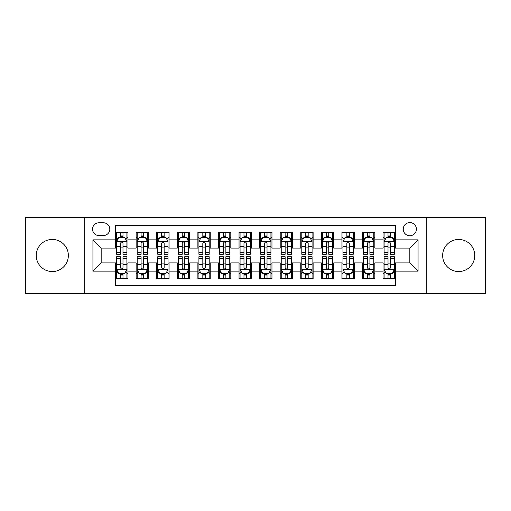 <?xml version="1.0" encoding="UTF-8"?>
<svg xmlns="http://www.w3.org/2000/svg" width="511" height="511" viewBox="0 0 511 511"><rect width="100%" height="100%" fill="white"/><g stroke="black" fill="none" stroke-linecap="round" stroke-linejoin="round"><path stroke-width="0.77" d="M458.699 239.448A16.052 16.052 0 0 0 442.647 255.5A16.052 16.052 0 0 0 458.699 271.552A16.052 16.052 0 0 0 474.751 255.5A16.052 16.052 0 0 0 458.699 239.448M52.301 239.448A16.052 16.052 0 0 0 36.249 255.5A16.052 16.052 0 0 0 52.301 271.552A16.052 16.052 0 0 0 68.353 255.5A16.052 16.052 0 0 0 52.301 239.448M409.828 222.579A6.586 6.586 0 0 0 403.243 229.164A6.586 6.586 0 0 0 409.828 235.743A6.586 6.586 0 0 0 416.414 229.164A6.586 6.586 0 0 0 409.828 222.579M426.289 293.57L485.45 293.57L485.45 217.43L426.289 217.43L426.289 293.57L84.711 293.57L84.711 217.43L25.55 217.43L25.55 293.57L84.711 293.57M395.425 232.352L383.078 232.352L383.078 239.863L374.85 239.863L374.85 248.09L383.078 248.09L383.078 239.863M374.85 239.863L374.85 232.352L362.503 232.352L362.503 239.863L354.27 239.863L354.27 248.09L362.503 248.09L362.503 239.863M354.27 239.863L354.27 232.352L341.923 232.352L341.923 239.863L333.696 239.863L333.696 248.09L341.923 248.09L341.923 239.863M333.696 239.863L333.696 232.352L321.349 232.352L321.349 239.863L313.115 239.863L313.115 248.09L321.349 248.09L321.349 239.863M313.115 239.863L313.115 232.352L300.768 232.352L300.768 239.863L292.541 239.863L292.541 248.09L300.768 248.09L300.768 239.863M292.541 239.863L292.541 232.352L280.194 232.352L280.194 239.863L271.961 239.863L271.961 248.09L280.194 248.09L280.194 239.863M271.961 239.863L271.961 232.352L259.614 232.352L259.614 239.863L251.386 239.863L251.386 248.09L259.614 248.09L259.614 239.863M251.386 239.863L251.386 232.352L239.039 232.352L239.039 239.863L230.806 239.863L230.806 248.09L239.039 248.09L239.039 239.863M230.806 239.863L230.806 232.352L218.459 232.352L218.459 239.863L210.232 239.863L210.232 248.09L218.459 248.09L218.459 239.863M210.232 239.863L210.232 232.352L197.885 232.352L197.885 239.863L189.651 239.863L189.651 248.09L197.885 248.09L197.885 239.863M189.651 239.863L189.651 232.352L177.304 232.352L177.304 239.863L169.077 239.863L169.077 248.09L177.304 248.09L177.304 239.863M169.077 239.863L169.077 232.352L156.73 232.352L156.73 239.863L148.497 239.863L148.497 248.09L156.73 248.09L156.73 239.863M148.497 239.863L148.497 232.352L136.15 232.352L136.15 248.09L127.922 248.09L127.922 232.352L115.575 232.352M115.575 278.648L127.922 278.648L127.922 262.91L136.15 262.91L136.15 278.648L148.497 278.648L148.497 262.91L156.73 262.91L156.73 271.137L148.497 271.137M156.73 271.137L156.73 278.648L169.077 278.648L169.077 262.91L177.304 262.91L177.304 271.137L169.077 271.137M177.304 271.137L177.304 278.648L189.651 278.648L189.651 262.91L197.885 262.91L197.885 271.137L189.651 271.137M197.885 271.137L197.885 278.648L210.232 278.648L210.232 262.91L218.459 262.91L218.459 271.137L210.232 271.137M218.459 271.137L218.459 278.648L230.806 278.648L230.806 262.91L239.039 262.91L239.039 271.137L230.806 271.137M239.039 271.137L239.039 278.648L251.386 278.648L251.386 262.91L259.614 262.91L259.614 271.137L251.386 271.137M259.614 271.137L259.614 278.648L271.961 278.648L271.961 262.91L280.194 262.91L280.194 271.137L271.961 271.137M280.194 271.137L280.194 278.648L292.541 278.648L292.541 262.91L300.768 262.91L300.768 271.137L292.541 271.137M300.768 271.137L300.768 278.648L313.115 278.648L313.115 262.91L321.349 262.91L321.349 271.137L313.115 271.137M321.349 271.137L321.349 278.648L333.696 278.648L333.696 262.91L341.923 262.91L341.923 271.137L333.696 271.137M341.923 271.137L341.923 278.648L354.27 278.648L354.27 262.91L362.503 262.91L362.503 271.137L354.27 271.137M362.503 271.137L362.503 278.648L374.85 278.648L374.85 262.91L383.078 262.91L383.078 271.137L374.85 271.137M98.91 235.539L103.433 235.539A6.381 6.381 0 0 0 109.814 229.164A6.381 6.381 0 0 0 103.433 222.783L98.91 222.783A6.381 6.381 0 0 0 92.529 229.164A6.381 6.381 0 0 0 98.91 235.539M426.289 217.43L84.711 217.43M395.425 239.863L395.425 225.46L115.575 225.46L115.575 248.09L101.172 248.09L101.172 262.91L115.575 262.91L115.575 285.54L395.425 285.54L395.425 262.91L409.828 262.91L409.828 248.09L395.425 248.09L395.425 239.863L418.062 239.863L418.062 271.137L395.425 271.137M115.575 271.137L92.938 271.137L92.938 239.863L115.575 239.863M383.078 271.137L383.078 278.648L395.425 278.648M115.575 237.494L116.604 237.494M120.513 237.494L122.985 237.494M126.894 237.494L127.922 237.494M115.575 247.886L116.604 247.886M120.513 247.886L122.985 247.886M126.894 247.886L127.922 247.886M115.575 263.114L116.604 263.114M120.513 263.114L122.985 263.114M126.894 263.114L127.922 263.114M115.575 273.506L116.604 273.506M120.513 273.506L122.985 273.506M126.894 273.506L127.922 273.506M136.15 247.886L137.184 247.886M141.093 247.886L143.559 247.886M147.468 247.886L148.497 247.886M136.15 237.494L137.184 237.494M141.093 237.494L143.559 237.494M147.468 237.494L148.497 237.494M136.15 263.114L137.184 263.114M141.093 263.114L143.559 263.114M147.468 263.114L148.497 263.114M136.15 273.506L137.184 273.506M141.093 273.506L143.559 273.506M147.468 273.506L148.497 273.506M156.73 263.114L157.758 263.114M161.668 263.114L164.14 263.114M168.049 263.114L169.077 263.114M156.73 273.506L157.758 273.506M161.668 273.506L164.14 273.506M168.049 273.506L169.077 273.506M156.73 237.494L157.758 237.494M161.668 237.494L164.14 237.494M168.049 237.494L169.077 237.494M156.73 247.886L157.758 247.886M161.668 247.886L164.14 247.886M168.049 247.886L169.077 247.886M177.304 263.114L178.333 263.114M182.248 263.114L184.714 263.114M188.623 263.114L189.651 263.114M177.304 273.506L178.333 273.506M182.248 273.506L184.714 273.506M188.623 273.506L189.651 273.506M177.304 237.494L178.333 237.494M182.248 237.494L184.714 237.494M188.623 237.494L189.651 237.494M177.304 247.886L178.333 247.886M182.248 247.886L184.714 247.886M188.623 247.886L189.651 247.886M197.885 263.114L198.913 263.114M202.822 263.114L205.294 263.114M209.203 263.114L210.232 263.114M197.885 273.506L198.913 273.506M202.822 273.506L205.294 273.506M209.203 273.506L210.232 273.506M197.885 237.494L198.913 237.494M202.822 237.494L205.294 237.494M209.203 237.494L210.232 237.494M197.885 247.886L198.913 247.886M202.822 247.886L205.294 247.886M209.203 247.886L210.232 247.886M218.459 263.114L219.487 263.114M223.396 263.114L225.868 263.114M229.778 263.114L230.806 263.114M218.459 273.506L219.487 273.506M223.396 273.506L225.868 273.506M229.778 273.506L230.806 273.506M218.459 237.494L219.487 237.494M223.396 237.494L225.868 237.494M229.778 237.494L230.806 237.494M218.459 247.886L219.487 247.886M223.396 247.886L225.868 247.886M229.778 247.886L230.806 247.886M239.039 263.114L240.068 263.114M243.977 263.114L246.449 263.114M250.358 263.114L251.386 263.114M239.039 273.506L240.068 273.506M243.977 273.506L246.449 273.506M250.358 273.506L251.386 273.506M239.039 237.494L240.068 237.494M243.977 237.494L246.449 237.494M250.358 237.494L251.386 237.494M239.039 247.886L240.068 247.886M243.977 247.886L246.449 247.886M250.358 247.886L251.386 247.886M259.614 263.114L260.642 263.114M264.551 263.114L267.023 263.114M270.932 263.114L271.961 263.114M259.614 273.506L260.642 273.506M264.551 273.506L267.023 273.506M270.932 273.506L271.961 273.506M259.614 237.494L260.642 237.494M264.551 237.494L267.023 237.494M270.932 237.494L271.961 237.494M259.614 247.886L260.642 247.886M264.551 247.886L267.023 247.886M270.932 247.886L271.961 247.886M280.194 263.114L281.222 263.114M285.132 263.114L287.604 263.114M291.513 263.114L292.541 263.114M280.194 273.506L281.222 273.506M285.132 273.506L287.604 273.506M291.513 273.506L292.541 273.506M280.194 237.494L281.222 237.494M285.132 237.494L287.604 237.494M291.513 237.494L292.541 237.494M280.194 247.886L281.222 247.886M285.132 247.886L287.604 247.886M291.513 247.886L292.541 247.886M300.768 263.114L301.797 263.114M305.706 263.114L308.178 263.114M312.087 263.114L313.115 263.114M300.768 273.506L301.797 273.506M305.706 273.506L308.178 273.506M312.087 273.506L313.115 273.506M300.768 237.494L301.797 237.494M305.706 237.494L308.178 237.494M312.087 237.494L313.115 237.494M300.768 247.886L301.797 247.886M305.706 247.886L308.178 247.886M312.087 247.886L313.115 247.886M321.349 263.114L322.377 263.114M326.286 263.114L328.752 263.114M332.667 263.114L333.696 263.114M321.349 273.506L322.377 273.506M326.286 273.506L328.752 273.506M332.667 273.506L333.696 273.506M321.349 237.494L322.377 237.494M326.286 237.494L328.752 237.494M332.667 237.494L333.696 237.494M321.349 247.886L322.377 247.886M326.286 247.886L328.752 247.886M332.667 247.886L333.696 247.886M341.923 263.114L342.951 263.114M346.86 263.114L349.332 263.114M353.242 263.114L354.27 263.114M341.923 273.506L342.951 273.506M346.86 273.506L349.332 273.506M353.242 273.506L354.27 273.506M341.923 237.494L342.951 237.494M346.86 237.494L349.332 237.494M353.242 237.494L354.27 237.494M341.923 247.886L342.951 247.886M346.86 247.886L349.332 247.886M353.242 247.886L354.27 247.886M362.503 263.114L363.532 263.114M367.441 263.114L369.907 263.114M373.816 263.114L374.85 263.114M362.503 273.506L363.532 273.506M367.441 273.506L369.907 273.506M373.816 273.506L374.85 273.506M362.503 237.494L363.532 237.494M367.441 237.494L369.907 237.494M373.816 237.494L374.85 237.494M362.503 247.886L363.532 247.886M367.441 247.886L369.907 247.886M373.816 247.886L374.85 247.886M383.078 263.114L384.106 263.114M388.015 263.114L390.487 263.114M394.396 263.114L395.425 263.114M383.078 273.506L384.106 273.506M388.015 273.506L390.487 273.506M394.396 273.506L395.425 273.506M383.078 237.494L384.106 237.494M388.015 237.494L390.487 237.494M394.396 237.494L395.425 237.494M383.078 247.886L384.106 247.886M388.015 247.886L390.487 247.886M394.396 247.886L395.425 247.886M101.172 248.09L92.938 239.863M101.172 262.91L92.938 271.137M418.062 239.863L409.828 248.09M418.062 271.137L409.828 262.91M122.985 235.028L120.513 235.028M126.894 252.587L122.985 252.587L122.985 254.267L126.894 254.267L126.894 241.716L124.837 237.596L118.661 237.596L116.604 241.716L116.604 254.267L120.513 254.267L120.513 252.587L116.604 252.587M116.604 241.716L116.604 232.352M126.894 241.716L126.894 232.352M120.513 237.596L120.513 232.352M122.985 232.352L122.985 237.596M122.985 252.587L122.985 243.255C122.161 241.671 121.337 241.671 120.513 243.255L120.513 252.587M120.513 275.972L122.985 275.972M116.604 258.413L120.513 258.413L120.513 256.733L116.604 256.733L116.604 269.284L118.661 273.404L124.837 273.404L126.894 269.284L126.894 256.733L122.985 256.733L122.985 258.413L126.894 258.413M126.894 269.284L126.894 278.648M116.604 269.284L116.604 278.648M122.985 273.404L122.985 278.648M120.513 278.648L120.513 273.404M120.513 258.413L120.513 267.745C121.337 269.329 122.161 269.329 122.985 267.745L122.985 258.413M143.559 235.028L141.093 235.028M147.468 252.587L143.559 252.587L143.559 254.267L147.468 254.267L147.468 241.716L145.411 237.596L139.241 237.596L137.184 241.716L137.184 254.267L141.093 254.267L141.093 252.587L137.184 252.587M137.184 241.716L137.184 232.352M147.468 241.716L147.468 232.352M141.093 237.596L141.093 232.352M143.559 232.352L143.559 237.596M143.559 252.587L143.559 243.255C142.735 241.671 141.917 241.671 141.093 243.255L141.093 252.587M164.14 235.028L161.668 235.028M168.049 252.587L164.14 252.587L164.14 254.267L168.049 254.267L168.049 241.716L165.992 237.596L159.815 237.596L157.758 241.716L157.758 254.267L161.668 254.267L161.668 252.587L157.758 252.587M157.758 241.716L157.758 232.352M168.049 241.716L168.049 232.352M161.668 237.596L161.668 232.352M164.14 232.352L164.14 237.596M164.14 252.587L164.14 243.255C163.316 241.671 162.492 241.671 161.668 243.255L161.668 252.587M184.714 235.028L182.248 235.028M188.623 252.587L184.714 252.587L184.714 254.267L188.623 254.267L188.623 241.716L186.566 237.596L180.396 237.596L178.333 241.716L178.333 254.267L182.248 254.267L182.248 252.587L178.333 252.587M178.333 241.716L178.333 232.352M188.623 241.716L188.623 232.352M182.248 237.596L182.248 232.352M184.714 232.352L184.714 237.596M184.714 252.587L184.714 243.255C183.89 241.671 183.072 241.671 182.248 243.255L182.248 252.587M205.294 235.028L202.822 235.028M209.203 252.587L205.294 252.587L205.294 254.267L209.203 254.267L209.203 241.716L207.147 237.596L200.97 237.596L198.913 241.716L198.913 254.267L202.822 254.267L202.822 252.587L198.913 252.587M198.913 241.716L198.913 232.352M209.203 241.716L209.203 232.352M202.822 237.596L202.822 232.352M205.294 232.352L205.294 237.596M205.294 252.587L205.294 243.255C204.47 241.671 203.646 241.671 202.822 243.255L202.822 252.587M141.093 275.972L143.559 275.972M137.184 258.413L141.093 258.413L141.093 256.733L137.184 256.733L137.184 269.284L139.241 273.404L145.411 273.404L147.468 269.284L147.468 256.733L143.559 256.733L143.559 258.413L147.468 258.413M147.468 269.284L147.468 278.648M137.184 269.284L137.184 278.648M143.559 273.404L143.559 278.648M141.093 278.648L141.093 273.404M141.093 258.413L141.093 267.745C141.911 269.329 142.735 269.329 143.559 267.745L143.559 258.413M161.668 275.972L164.14 275.972M157.758 258.413L161.668 258.413L161.668 256.733L157.758 256.733L157.758 269.284L159.815 273.404L165.992 273.404L168.049 269.284L168.049 256.733L164.14 256.733L164.14 258.413L168.049 258.413M168.049 269.284L168.049 278.648M157.758 269.284L157.758 278.648M164.14 273.404L164.14 278.648M161.668 278.648L161.668 273.404M161.668 258.413L161.668 267.745C162.492 269.329 163.316 269.329 164.14 267.745L164.14 258.413M182.248 275.972L184.714 275.972M178.333 258.413L182.248 258.413L182.248 256.733L178.333 256.733L178.333 269.284L180.396 273.404L186.566 273.404L188.623 269.284L188.623 256.733L184.714 256.733L184.714 258.413L188.623 258.413M188.623 269.284L188.623 278.648M178.333 269.284L178.333 278.648M184.714 273.404L184.714 278.648M182.248 278.648L182.248 273.404M182.248 258.413L182.248 267.745C183.066 269.329 183.89 269.329 184.714 267.745L184.714 258.413M202.822 275.972L205.294 275.972M198.913 258.413L202.822 258.413L202.822 256.733L198.913 256.733L198.913 269.284L200.97 273.404L207.147 273.404L209.203 269.284L209.203 256.733L205.294 256.733L205.294 258.413L209.203 258.413M209.203 269.284L209.203 278.648M198.913 269.284L198.913 278.648M205.294 273.404L205.294 278.648M202.822 278.648L202.822 273.404M202.822 258.413L202.822 267.745C203.646 269.329 204.47 269.329 205.294 267.745L205.294 258.413M225.868 235.028L223.396 235.028M229.778 252.587L225.868 252.587L225.868 254.267L229.778 254.267L229.778 241.716L227.721 237.596L221.55 237.596L219.487 241.716L219.487 254.267L223.396 254.267L223.396 252.587L219.487 252.587M219.487 241.716L219.487 232.352M229.778 241.716L229.778 232.352M223.396 237.596L223.396 232.352M225.868 232.352L225.868 237.596M225.868 252.587L225.868 243.255C225.044 241.671 224.227 241.671 223.396 243.255L223.396 252.587M223.396 275.972L225.868 275.972M219.487 258.413L223.396 258.413L223.396 256.733L219.487 256.733L219.487 269.284L221.55 273.404L227.721 273.404L229.778 269.284L229.778 256.733L225.868 256.733L225.868 258.413L229.778 258.413M229.778 269.284L229.778 278.648M219.487 269.284L219.487 278.648M225.868 273.404L225.868 278.648M223.396 278.648L223.396 273.404M223.396 258.413L223.396 267.745C224.22 269.329 225.044 269.329 225.868 267.745L225.868 258.413M246.449 235.028L243.977 235.028M250.358 252.587L246.449 252.587L246.449 254.267L250.358 254.267L250.358 241.716L248.295 237.596L242.125 237.596L240.068 241.716L240.068 254.267L243.977 254.267L243.977 252.587L240.068 252.587M240.068 241.716L240.068 232.352M250.358 241.716L250.358 232.352M243.977 237.596L243.977 232.352M246.449 232.352L246.449 237.596M246.449 252.587L246.449 243.255C245.625 241.671 244.801 241.671 243.977 243.255L243.977 252.587M243.977 275.972L246.449 275.972M240.068 258.413L243.977 258.413L243.977 256.733L240.068 256.733L240.068 269.284L242.125 273.404L248.295 273.404L250.358 269.284L250.358 256.733L246.449 256.733L246.449 258.413L250.358 258.413M250.358 269.284L250.358 278.648M240.068 269.284L240.068 278.648M246.449 273.404L246.449 278.648M243.977 278.648L243.977 273.404M243.977 258.413L243.977 267.745C244.801 269.329 245.625 269.329 246.449 267.745L246.449 258.413M267.023 235.028L264.551 235.028M270.932 252.587L267.023 252.587L267.023 254.267L270.932 254.267L270.932 241.716L268.875 237.596L262.705 237.596L260.642 241.716L260.642 254.267L264.551 254.267L264.551 252.587L260.642 252.587M260.642 241.716L260.642 232.352M270.932 241.716L270.932 232.352M264.551 237.596L264.551 232.352M267.023 232.352L267.023 237.596M267.023 252.587L267.023 243.255C266.199 241.671 265.375 241.671 264.551 243.255L264.551 252.587M264.551 275.972L267.023 275.972M260.642 258.413L264.551 258.413L264.551 256.733L260.642 256.733L260.642 269.284L262.705 273.404L268.875 273.404L270.932 269.284L270.932 256.733L267.023 256.733L267.023 258.413L270.932 258.413M270.932 269.284L270.932 278.648M260.642 269.284L260.642 278.648M267.023 273.404L267.023 278.648M264.551 278.648L264.551 273.404M264.551 258.413L264.551 267.745C265.375 269.329 266.199 269.329 267.023 267.745L267.023 258.413M287.604 235.028L285.132 235.028M291.513 252.587L287.604 252.587L287.604 254.267L291.513 254.267L291.513 241.716L289.45 237.596L283.279 237.596L281.222 241.716L281.222 254.267L285.132 254.267L285.132 252.587L281.222 252.587M281.222 241.716L281.222 232.352M291.513 241.716L291.513 232.352M285.132 237.596L285.132 232.352M287.604 232.352L287.604 237.596M287.604 252.587L287.604 243.255C286.78 241.671 285.956 241.671 285.132 243.255L285.132 252.587M285.132 275.972L287.604 275.972M281.222 258.413L285.132 258.413L285.132 256.733L281.222 256.733L281.222 269.284L283.279 273.404L289.45 273.404L291.513 269.284L291.513 256.733L287.604 256.733L287.604 258.413L291.513 258.413M291.513 269.284L291.513 278.648M281.222 269.284L281.222 278.648M287.604 273.404L287.604 278.648M285.132 278.648L285.132 273.404M285.132 258.413L285.132 267.745C285.956 269.329 286.773 269.329 287.604 267.745L287.604 258.413M308.178 235.028L305.706 235.028M312.087 252.587L308.178 252.587L308.178 254.267L312.087 254.267L312.087 241.716L310.03 237.596L303.853 237.596L301.797 241.716L301.797 254.267L305.706 254.267L305.706 252.587L301.797 252.587M301.797 241.716L301.797 232.352M312.087 241.716L312.087 232.352M305.706 237.596L305.706 232.352M308.178 232.352L308.178 237.596M308.178 252.587L308.178 243.255C307.354 241.671 306.53 241.671 305.706 243.255L305.706 252.587M305.706 275.972L308.178 275.972M301.797 258.413L305.706 258.413L305.706 256.733L301.797 256.733L301.797 269.284L303.853 273.404L310.03 273.404L312.087 269.284L312.087 256.733L308.178 256.733L308.178 258.413L312.087 258.413M312.087 269.284L312.087 278.648M301.797 269.284L301.797 278.648M308.178 273.404L308.178 278.648M305.706 278.648L305.706 273.404M305.706 258.413L305.706 267.745C306.53 269.329 307.354 269.329 308.178 267.745L308.178 258.413M328.752 235.028L326.286 235.028M332.667 252.587L328.752 252.587L328.752 254.267L332.667 254.267L332.667 241.716L330.604 237.596L324.434 237.596L322.377 241.716L322.377 254.267L326.286 254.267L326.286 252.587L322.377 252.587M322.377 241.716L322.377 232.352M332.667 241.716L332.667 232.352M326.286 237.596L326.286 232.352M328.752 232.352L328.752 237.596M328.752 252.587L328.752 243.255C327.934 241.671 327.11 241.671 326.286 243.255L326.286 252.587M326.286 275.972L328.752 275.972M322.377 258.413L326.286 258.413L326.286 256.733L322.377 256.733L322.377 269.284L324.434 273.404L330.604 273.404L332.667 269.284L332.667 256.733L328.752 256.733L328.752 258.413L332.667 258.413M332.667 269.284L332.667 278.648M322.377 269.284L322.377 278.648M328.752 273.404L328.752 278.648M326.286 278.648L326.286 273.404M326.286 258.413L326.286 267.745C327.11 269.329 327.928 269.329 328.752 267.745L328.752 258.413M349.332 235.028L346.86 235.028M353.242 252.587L349.332 252.587L349.332 254.267L353.242 254.267L353.242 241.716L351.185 237.596L345.008 237.596L342.951 241.716L342.951 254.267L346.86 254.267L346.86 252.587L342.951 252.587M342.951 241.716L342.951 232.352M353.242 241.716L353.242 232.352M346.86 237.596L346.86 232.352M349.332 232.352L349.332 237.596M349.332 252.587L349.332 243.255C348.508 241.671 347.684 241.671 346.86 243.255L346.86 252.587M346.86 275.972L349.332 275.972M342.951 258.413L346.86 258.413L346.86 256.733L342.951 256.733L342.951 269.284L345.008 273.404L351.185 273.404L353.242 269.284L353.242 256.733L349.332 256.733L349.332 258.413L353.242 258.413M353.242 269.284L353.242 278.648M342.951 269.284L342.951 278.648M349.332 273.404L349.332 278.648M346.86 278.648L346.86 273.404M346.86 258.413L346.86 267.745C347.684 269.329 348.508 269.329 349.332 267.745L349.332 258.413M369.907 235.028L367.441 235.028M373.816 252.587L369.907 252.587L369.907 254.267L373.816 254.267L373.816 241.716L371.759 237.596L365.589 237.596L363.532 241.716L363.532 254.267L367.441 254.267L367.441 252.587L363.532 252.587M363.532 241.716L363.532 232.352M373.816 241.716L373.816 232.352M367.441 237.596L367.441 232.352M369.907 232.352L369.907 237.596M369.907 252.587L369.907 243.255C369.089 241.671 368.265 241.671 367.441 243.255L367.441 252.587M367.441 275.972L369.907 275.972M363.532 258.413L367.441 258.413L367.441 256.733L363.532 256.733L363.532 269.284L365.589 273.404L371.759 273.404L373.816 269.284L373.816 256.733L369.907 256.733L369.907 258.413L373.816 258.413M373.816 269.284L373.816 278.648M363.532 269.284L363.532 278.648M369.907 273.404L369.907 278.648M367.441 278.648L367.441 273.404M367.441 258.413L367.441 267.745C368.265 269.329 369.083 269.329 369.907 267.745L369.907 258.413M390.487 235.028L388.015 235.028M394.396 252.587L390.487 252.587L390.487 254.267L394.396 254.267L394.396 241.716L392.339 237.596L386.163 237.596L384.106 241.716L384.106 254.267L388.015 254.267L388.015 252.587L384.106 252.587M384.106 241.716L384.106 232.352M394.396 241.716L394.396 232.352M388.015 237.596L388.015 232.352M390.487 232.352L390.487 237.596M390.487 252.587L390.487 243.255C389.663 241.671 388.839 241.671 388.015 243.255L388.015 252.587M388.015 275.972L390.487 275.972M384.106 258.413L388.015 258.413L388.015 256.733L384.106 256.733L384.106 269.284L386.163 273.404L392.339 273.404L394.396 269.284L394.396 256.733L390.487 256.733L390.487 258.413L394.396 258.413M394.396 269.284L394.396 278.648M384.106 269.284L384.106 278.648M390.487 273.404L390.487 278.648M388.015 278.648L388.015 273.404M388.015 258.413L388.015 267.745C388.839 269.329 389.663 269.329 390.487 267.745L390.487 258.413M136.15 271.137L127.922 271.137M136.15 239.863L127.922 239.863M126.843 241.614L116.655 241.614M116.604 238.733L118.098 238.733M125.399 238.733L126.894 238.733M120.513 246.481L116.604 246.481M126.894 246.481L122.985 246.481M122.985 236.338L120.513 236.338M116.655 269.386L126.843 269.386M126.894 272.267L125.399 272.267M118.098 272.267L116.604 272.267M122.985 264.519L126.894 264.519M116.604 264.519L120.513 264.519M120.513 274.663L122.985 274.663M147.417 241.614L137.235 241.614M137.184 238.733L138.673 238.733M145.98 238.733L147.468 238.733M141.093 246.481L137.184 246.481M147.468 246.481L143.559 246.481M143.559 236.338L141.093 236.338M167.998 241.614L157.81 241.614M157.758 238.733L159.253 238.733M166.554 238.733L168.049 238.733M161.668 246.481L157.758 246.481M168.049 246.481L164.14 246.481M164.14 236.338L161.668 236.338M188.572 241.614L178.39 241.614M178.333 238.733L179.827 238.733M187.135 238.733L188.623 238.733M182.248 246.481L178.333 246.481M188.623 246.481L184.714 246.481M184.714 236.338L182.248 236.338M209.152 241.614L198.964 241.614M198.913 238.733L200.401 238.733M207.709 238.733L209.203 238.733M202.822 246.481L198.913 246.481M209.203 246.481L205.294 246.481M205.294 236.338L202.822 236.338M137.235 269.386L147.417 269.386M147.468 272.267L145.98 272.267M138.673 272.267L137.184 272.267M143.559 264.519L147.468 264.519M137.184 264.519L141.093 264.519M141.093 274.663L143.559 274.663M157.81 269.386L167.998 269.386M168.049 272.267L166.554 272.267M159.253 272.267L157.758 272.267M164.14 264.519L168.049 264.519M157.758 264.519L161.668 264.519M161.668 274.663L164.14 274.663M178.39 269.386L188.572 269.386M188.623 272.267L187.135 272.267M179.827 272.267L178.333 272.267M184.714 264.519L188.623 264.519M178.333 264.519L182.248 264.519M182.248 274.663L184.714 274.663M198.964 269.386L209.152 269.386M209.203 272.267L207.709 272.267M200.401 272.267L198.913 272.267M205.294 264.519L209.203 264.519M198.913 264.519L202.822 264.519M202.822 274.663L205.294 274.663M229.726 241.614L219.538 241.614M219.487 238.733L220.982 238.733M228.289 238.733L229.778 238.733M223.396 246.481L219.487 246.481M229.778 246.481L225.868 246.481M225.868 236.338L223.396 236.338M219.538 269.386L229.726 269.386M229.778 272.267L228.289 272.267M220.982 272.267L219.487 272.267M225.868 264.519L229.778 264.519M219.487 264.519L223.396 264.519M223.396 274.663L225.868 274.663M250.307 241.614L240.119 241.614M240.068 238.733L241.556 238.733M248.863 238.733L250.358 238.733M243.977 246.481L240.068 246.481M250.358 246.481L246.449 246.481M246.449 236.338L243.977 236.338M240.119 269.386L250.307 269.386M250.358 272.267L248.863 272.267M241.556 272.267L240.068 272.267M246.449 264.519L250.358 264.519M240.068 264.519L243.977 264.519M243.977 274.663L246.449 274.663M270.881 241.614L260.693 241.614M260.642 238.733L262.137 238.733M269.444 238.733L270.932 238.733M264.551 246.481L260.642 246.481M270.932 246.481L267.023 246.481M267.023 236.338L264.551 236.338M260.693 269.386L270.881 269.386M270.932 272.267L269.444 272.267M262.137 272.267L260.642 272.267M267.023 264.519L270.932 264.519M260.642 264.519L264.551 264.519M264.551 274.663L267.023 274.663M291.462 241.614L281.274 241.614M281.222 238.733L282.711 238.733M290.018 238.733L291.513 238.733M285.132 246.481L281.222 246.481M291.513 246.481L287.604 246.481M287.604 236.338L285.132 236.338M281.274 269.386L291.462 269.386M291.513 272.267L290.018 272.267M282.711 272.267L281.222 272.267M287.604 264.519L291.513 264.519M281.222 264.519L285.132 264.519M285.132 274.663L287.604 274.663M312.036 241.614L301.848 241.614M301.797 238.733L303.291 238.733M310.599 238.733L312.087 238.733M305.706 246.481L301.797 246.481M312.087 246.481L308.178 246.481M308.178 236.338L305.706 236.338M301.848 269.386L312.036 269.386M312.087 272.267L310.599 272.267M303.291 272.267L301.797 272.267M308.178 264.519L312.087 264.519M301.797 264.519L305.706 264.519M305.706 274.663L308.178 274.663M332.61 241.614L322.428 241.614M322.377 238.733L323.865 238.733M331.173 238.733L332.667 238.733M326.286 246.481L322.377 246.481M332.667 246.481L328.752 246.481M328.752 236.338L326.286 236.338M322.428 269.386L332.61 269.386M332.667 272.267L331.173 272.267M323.865 272.267L322.377 272.267M328.752 264.519L332.667 264.519M322.377 264.519L326.286 264.519M326.286 274.663L328.752 274.663M353.19 241.614L343.002 241.614M342.951 238.733L344.446 238.733M351.747 238.733L353.242 238.733M346.86 246.481L342.951 246.481M353.242 246.481L349.332 246.481M349.332 236.338L346.86 236.338M343.002 269.386L353.19 269.386M353.242 272.267L351.747 272.267M344.446 272.267L342.951 272.267M349.332 264.519L353.242 264.519M342.951 264.519L346.86 264.519M346.86 274.663L349.332 274.663M373.765 241.614L363.583 241.614M363.532 238.733L365.02 238.733M372.327 238.733L373.816 238.733M367.441 246.481L363.532 246.481M373.816 246.481L369.907 246.481M369.907 236.338L367.441 236.338M363.583 269.386L373.765 269.386M373.816 272.267L372.327 272.267M365.02 272.267L363.532 272.267M369.907 264.519L373.816 264.519M363.532 264.519L367.441 264.519M367.441 274.663L369.907 274.663M394.345 241.614L384.157 241.614M384.106 238.733L385.601 238.733M392.902 238.733L394.396 238.733M388.015 246.481L384.106 246.481M394.396 246.481L390.487 246.481M390.487 236.338L388.015 236.338M384.157 269.386L394.345 269.386M394.396 272.267L392.902 272.267M385.601 272.267L384.106 272.267M390.487 264.519L394.396 264.519M384.106 264.519L388.015 264.519M388.015 274.663L390.487 274.663"/></g></svg>
